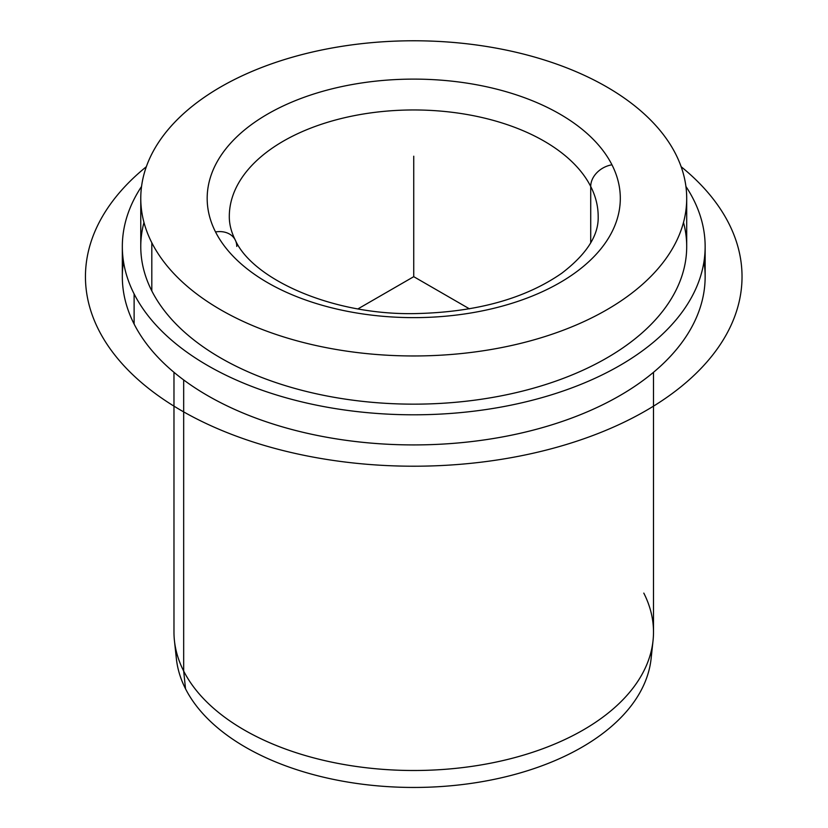 <?xml version="1.0" encoding="UTF-8"?>
<svg xmlns="http://www.w3.org/2000/svg" width="828" height="828" viewBox="0 0 828 828"><rect width="100%" height="100%" fill="white"/><g stroke="black" fill="none" stroke-linecap="round" stroke-linejoin="round"><path stroke-width="1.24" d="M653.044 640.634L651.108 658.643A237.833 137.313 180 0 1 440.258 786.6A237.833 137.313 180 0 1 185.524 688.803L183.671 671.053A239.768 138.431 0 0 0 440.475 769.636A239.768 138.431 0 0 0 653.044 640.634A239.768 138.431 0 0 0 643.801 593.107M174.429 640.634A239.768 138.431 0 0 0 183.671 671.053L185.524 688.803A237.833 137.313 180 0 1 176.364 658.643L174.429 640.634M705.145 246.558L705.145 276.676A291.404 168.239 180 0 1 455.183 443.208A291.404 168.239 180 0 1 134.115 324.048L134.115 293.93A291.404 168.239 0 0 0 455.183 413.089A291.404 168.239 0 0 0 705.145 246.558A291.404 168.239 0 0 0 693.357 199.196A291.404 168.239 0 0 0 685.926 186.466A291.404 168.239 180 0 1 693.357 199.196A291.404 168.239 180 0 1 495.775 407.997A291.404 168.239 180 0 1 134.115 293.93L134.115 324.048A291.404 168.239 180 0 1 122.327 276.676L122.327 246.558A291.404 168.239 0 0 0 134.115 293.93A291.404 168.239 180 0 1 141.557 186.466A291.404 168.239 0 0 0 122.327 246.558M686.702 198.368L686.702 246.558A272.961 157.599 180 0 1 452.554 402.553A272.961 157.599 180 0 1 151.814 290.928L151.814 242.739A272.961 157.599 0 0 0 452.554 354.363A272.961 157.599 0 0 0 686.702 198.368A272.961 157.599 0 0 0 675.658 153.998A272.961 157.599 0 0 0 374.918 42.373A272.961 157.599 0 0 0 140.77 198.368A272.961 157.599 0 0 0 151.814 242.739L151.814 290.928A272.961 157.599 180 0 1 140.77 246.558L140.77 198.368M215.528 231.943A22.128 17.336 -26.9 0 1 235.255 239.996A22.128 17.336 153.1 0 0 215.528 231.943A206.565 119.263 180 0 1 355.585 83.938A206.565 119.263 180 0 1 611.954 164.793A206.565 119.263 180 0 1 471.898 312.808A206.565 119.263 180 0 1 215.528 231.943A206.565 119.263 0 0 0 471.898 312.808A206.565 119.263 0 0 0 611.954 164.793A22.128 17.336 153.1 0 0 590.716 186.466A22.128 17.336 -26.9 0 1 611.954 164.793A206.565 119.263 0 0 0 355.585 83.938A206.565 119.263 0 0 0 215.528 231.943M598.178 216.439A184.437 106.481 0 0 0 590.716 186.466A184.437 106.481 0 0 0 387.504 111.045A184.437 106.481 0 0 0 229.304 216.439A184.437 106.481 180 0 1 387.504 111.045A184.437 106.481 180 0 1 590.716 186.466A184.437 106.481 180 0 1 598.178 216.439C598.81 235.183 586.731 254.082 561.912 273.126C525.345 298.556 477 312.032 416.888 313.553C332.752 315.841 252.302 279.005 235.255 239.996A22.128 17.336 153.1 0 1 236.767 246.423M590.716 242.78L590.716 186.466L590.716 242.78M175.909 649.638A237.833 137.313 0 0 0 185.524 688.803A237.833 137.313 0 0 0 448 786.02A237.833 137.313 0 0 0 651.564 649.638M143.979 222.463A272.961 157.599 0 0 0 151.814 290.928A272.961 157.599 0 0 0 473.161 400.379A272.961 157.599 0 0 0 683.493 222.463M151.814 242.739A272.961 157.599 180 0 1 336.882 47.155A272.961 157.599 180 0 1 675.658 153.998A272.961 157.599 180 0 1 490.59 349.592A272.961 157.599 180 0 1 151.814 242.739M653.499 372.3L653.499 632.074A239.768 138.431 180 0 1 447.834 769.098A239.768 138.431 180 0 1 183.671 671.053L183.671 379.938L183.671 671.053A239.768 138.431 180 0 1 173.973 632.074L173.973 372.3M123.496 261.617A291.404 168.239 0 0 0 134.115 324.048A291.404 168.239 0 0 0 468.058 441.976A291.404 168.239 0 0 0 703.976 261.617M469.445 308.844L413.741 276.676L358.027 308.844M413.741 276.676L413.741 156.202M681.144 166.718A328.292 189.54 180 0 1 625.771 421.38A328.292 189.54 180 0 1 181.601 410.698A328.292 189.54 180 0 1 146.339 166.718M229.304 216.439C229.242 224.098 231.229 231.943 235.255 239.996"/></g></svg>
